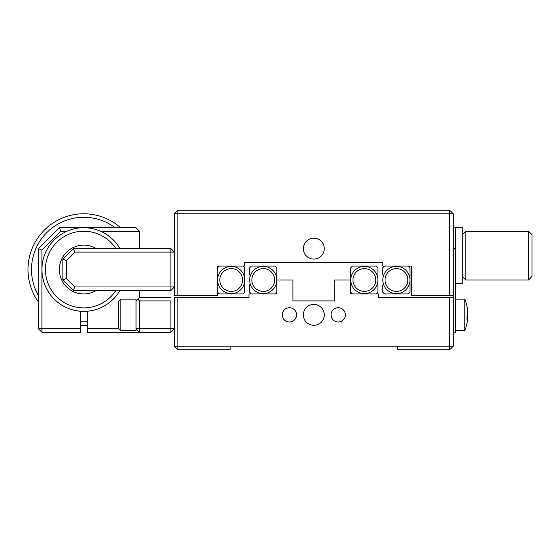 <?xml version="1.0" encoding="UTF-8"?>
<svg xmlns="http://www.w3.org/2000/svg" width="560" height="560" viewBox="0 0 560 560"><rect width="100%" height="100%" fill="white"/><g stroke="black" fill="none" stroke-linecap="round" stroke-linejoin="round"><path stroke-width="0.84" d="M324.268 314.853A10.458 10.458 0 0 1 313.81 325.311A10.458 10.458 0 0 1 303.352 314.853A10.458 10.458 0 0 1 313.81 304.395A10.458 10.458 0 0 1 324.268 314.853M331.065 314.853A7.147 7.147 0 0 0 338.205 322A7.147 7.147 0 0 0 345.352 314.853A7.147 7.147 0 0 0 338.205 307.713A7.147 7.147 0 0 0 331.065 314.853M282.268 314.853A7.147 7.147 0 0 0 289.408 322A7.147 7.147 0 0 0 296.555 314.853A7.147 7.147 0 0 0 289.408 307.713A7.147 7.147 0 0 0 282.268 314.853M174.391 297.43L177.877 297.43L177.877 346.227L174.391 346.227L174.391 297.43M177.877 349.713L177.877 346.227L230.16 346.227L230.16 349.713L177.877 349.713L174.391 346.227M177.877 297.43L248.976 297.43L248.976 293.944L276.864 293.944L276.864 280L292.894 280L292.894 300.916L334.719 300.916L334.719 280L350.756 280L350.756 293.944L378.637 293.944L378.637 297.43L453.229 297.43L453.229 346.227L449.743 346.227L449.743 297.43M449.743 346.227L449.743 349.713L397.46 349.713L397.46 346.227L449.743 346.227M453.229 346.227L449.743 349.713M397.46 346.227L230.16 346.227M324.268 248.633A10.458 10.458 0 0 1 313.81 259.084A10.458 10.458 0 0 1 303.352 248.633A10.458 10.458 0 0 1 313.81 238.175A10.458 10.458 0 0 1 324.268 248.633M449.743 295.337L449.743 213.773L453.229 213.773L453.229 295.337L411.404 295.337L411.404 266.056L382.823 266.056L382.823 262.57L244.797 262.57L244.797 266.056L217.609 266.056L217.609 295.337L174.391 295.337L174.391 213.773L177.877 213.773L177.877 295.337M453.229 213.773L449.743 210.287L449.743 213.773L177.877 213.773L177.877 210.287L449.743 210.287M177.877 210.287L174.391 213.773M453.229 332.283L455.322 332.283L455.322 227.717L462.287 227.717L462.287 283.486L455.322 283.486M532 234.689L532 276.514L528.514 280L528.514 231.203L532 234.689M462.287 234.689L465.773 231.203L465.773 280L528.514 280M453.229 295.337L453.229 297.43M455.322 248.633L453.229 248.633M455.322 227.717L453.229 227.717M396.417 266.406A13.594 13.594 0 0 1 410.011 280A13.594 13.594 0 0 1 396.417 293.594A13.594 13.594 0 0 1 382.823 280A13.594 13.594 0 0 1 396.417 266.406A13.594 13.594 0 0 0 382.823 280A13.594 13.594 0 0 0 396.417 293.594M383.53 275.66L382.823 274.946L382.823 267.729L384.496 266.056L408.338 266.056L410.011 267.729L410.011 292.271L408.338 293.944L384.496 293.944L382.823 292.271L382.823 284.858L383.481 284.193M364.35 293.594A13.594 13.594 0 0 1 350.756 280A13.594 13.594 0 0 1 364.35 266.406A13.594 13.594 0 0 1 377.944 280A13.594 13.594 0 0 1 364.35 293.594M377.279 284.193L377.944 284.858L377.944 292.271L376.271 293.944L352.429 293.944L350.756 292.271L350.756 267.729L352.429 266.056L376.271 266.056L377.944 267.729L377.944 274.946L377.23 275.66M231.203 293.594A13.594 13.594 0 0 1 217.609 280A13.594 13.594 0 0 1 231.203 266.406A13.594 13.594 0 0 1 244.797 280A13.594 13.594 0 0 1 231.203 293.594M244.132 284.193L244.797 284.858L244.797 292.271L243.124 293.944L219.282 293.944L217.609 292.271L217.609 267.729L219.282 266.056L243.124 266.056L244.797 267.729L244.797 274.946L244.083 275.66M263.27 266.406A13.594 13.594 0 0 1 276.864 280A13.594 13.594 0 0 1 263.27 293.594A13.594 13.594 0 0 1 249.676 280A13.594 13.594 0 0 1 263.27 266.406M250.39 275.66L249.676 274.946L249.676 267.729L251.349 266.056L275.191 266.056L276.864 267.729L276.864 292.271L275.191 293.944L251.349 293.944L249.676 292.271L249.676 284.858L250.341 284.193M466.984 317.863L467.705 317.863L467.642 319.158A41.783 38.619 180 0 1 467.6 319.599A41.825 41.825 0 0 1 464.814 330.54L464.814 299.173L455.322 299.173M466.984 318.024L467.642 318.024A41.783 15.953 180 0 1 466.949 319.788A39.732 31.801 -123.5 0 0 466.984 318.122A39.732 31.801 -123.5 0 0 466.949 316.435A41.783 15.953 0 0 0 467.642 314.671L467.642 311.941A41.783 38.619 180 0 0 466.949 307.664A39.732 13.139 -32 0 0 466.949 306.278A41.783 38.619 0 0 1 467.6 310.107A41.783 38.619 0 0 1 467.642 310.555L467.642 311.689M467.6 314.853A41.783 15.953 180 0 1 467.642 315.042L467.642 317.772A41.783 38.619 0 0 1 467.635 317.863M41.944 332.283L41.944 328.797L80.283 328.797L80.283 332.283L41.944 332.283L38.458 328.797L38.458 248.633L59.367 227.717L60.816 231.203L41.944 250.075L41.944 328.797L38.458 328.797M170.905 300.916L139.538 300.916L139.538 328.797L170.905 328.797L170.905 300.916M170.905 332.283L170.905 328.797L174.391 328.797L170.905 332.283L139.538 332.283L139.538 328.797L136.052 328.797L139.538 332.283L87.255 332.283L87.255 328.797L118.664 328.797M87.255 311.227L87.255 328.797M139.538 300.916L137.795 299.173L136.052 300.916L136.052 330.54L120.799 330.54L118.622 328.363L118.622 301.35L118.622 328.363M137.795 299.173L139.538 297.43L137.795 299.173L139.538 297.43L170.905 297.43L139.538 297.43L139.538 290.458M139.538 248.633L139.538 231.203L100.485 231.203M67.053 231.203L60.816 231.203M80.283 328.797L80.283 311.227M59.367 227.717L136.052 227.717L139.538 231.203M38.458 248.633L41.944 250.075M170.905 286.972L170.905 290.458L174.391 286.972L170.905 286.972L170.905 252.119L174.391 252.119L170.905 248.633L170.905 252.119L74.753 252.119L66.339 260.533L66.339 278.558L74.753 286.972L170.905 286.972M74.753 286.972L73.311 290.458L62.853 280L62.853 259.084L73.311 248.633L170.905 248.633M62.853 259.084L66.339 260.533M73.311 248.633L74.753 252.119M62.853 280L66.339 278.558M170.905 290.458L73.311 290.458M120.799 330.54L120.799 299.173L136.052 299.173L136.052 300.916M115.136 227.717A52.283 52.283 0 0 0 38.458 295.624M38.458 302.057A55.769 55.769 0 0 1 120.652 227.717M80.283 321.706A52.283 52.283 0 0 0 87.255 321.706M87.255 325.199A55.769 55.769 0 0 1 80.283 325.199M96.334 290.458A24.395 24.395 0 0 1 59.668 265.727A24.395 24.395 0 0 1 96.334 248.633M115.899 248.633A38.339 38.339 0 0 0 45.43 269.542A38.339 38.339 0 0 0 115.899 290.458M119.987 290.458A41.825 41.825 0 0 1 41.944 269.542A41.825 41.825 0 0 1 119.987 248.633M396.417 268.597A11.403 11.403 0 0 1 407.82 280A11.403 11.403 0 0 1 396.417 291.403A11.403 11.403 0 0 1 385.014 280A11.403 11.403 0 0 1 396.417 268.597M364.35 291.403A11.403 11.403 0 0 1 352.947 280A11.403 11.403 0 0 1 364.35 268.597A11.403 11.403 0 0 1 375.753 280A11.403 11.403 0 0 1 364.35 291.403M231.203 291.403A11.403 11.403 0 0 1 219.8 280A11.403 11.403 0 0 1 231.203 268.597A11.403 11.403 0 0 1 242.606 280A11.403 11.403 0 0 1 231.203 291.403M263.27 268.597A11.403 11.403 0 0 1 274.673 280A11.403 11.403 0 0 1 263.27 291.403A11.403 11.403 0 0 1 251.867 280A11.403 11.403 0 0 1 263.27 268.597M467.642 317.772L466.984 317.772M465.773 231.203L528.514 231.203M462.287 276.514L465.773 280M467.698 311.08A41.825 41.825 0 0 0 464.814 299.173M464.814 330.54L455.322 330.54M467.6 319.599A41.825 41.825 0 0 0 467.698 318.633M120.799 299.173L118.622 301.35"/></g></svg>
